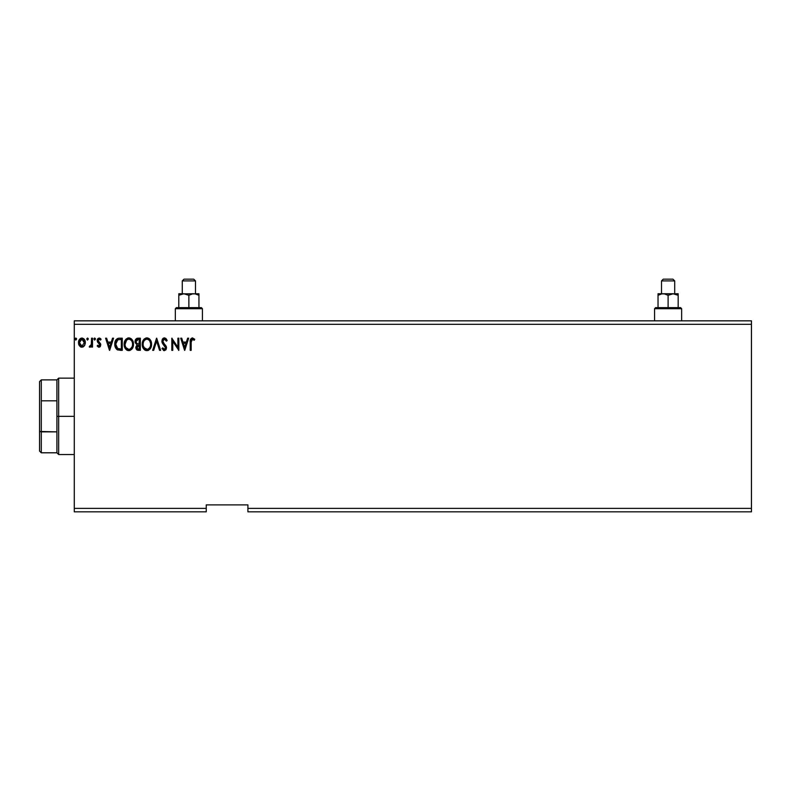 <?xml version="1.0" encoding="UTF-8"?>
<svg xmlns="http://www.w3.org/2000/svg" width="791" height="791" viewBox="0 0 791 791"><rect width="100%" height="100%" fill="white"/><g stroke="black" fill="none" stroke-linecap="round" stroke-linejoin="round"><path stroke-width="1.19" d="M247.909 511.836L751.45 511.836L247.909 511.836L247.909 508.366L751.45 508.366L751.45 511.836L751.45 508.366L247.909 508.366L247.909 504.885L206.243 504.885L206.243 508.366L74.275 508.366L74.275 324.31L751.45 324.31L751.45 508.366L751.45 324.31L74.275 324.31L74.275 320.839L751.45 320.839L74.275 320.839L74.275 508.366L206.243 508.366L206.243 511.836L74.275 511.836L206.243 511.836L206.243 504.885L247.909 504.885L247.909 511.836M86.743 339.062L87.524 338.044L88.305 339.062L88.108 338.39L86.792 338.706L87.346 340.051L88.305 339.062L87.524 340.071L88.305 339.062L87.524 340.071L86.743 339.062L87.524 340.071L86.743 339.062L87.524 338.044L86.743 339.062L87.524 338.044L88.305 339.062L87.524 340.071M95.474 339.062L94.693 338.044L95.474 339.062L94.693 340.071L93.911 339.062L94.693 338.044L95.424 338.706L94.109 338.39L94.515 340.051L95.474 339.062L94.604 340.061M112.53 338.202L113.548 338.202L109.652 350.354L113.548 338.202L112.53 338.202L111.274 342.098L107.863 342.098L106.617 338.202L105.599 338.202L109.494 350.354L113.548 338.202L112.53 338.202L111.274 342.098L107.863 342.098L106.617 338.202L105.599 338.202L109.494 350.354L105.599 338.202L106.617 338.202M133.491 344.223L131.692 339.21L129.882 338.044L127.717 338.044L124.751 341.079L124.395 346.468L126.787 350.067L129.951 350.492L132.404 348.416L133.491 344.223C133.531 340.763 131.968 338.657 128.804 337.886C125.631 338.677 124.078 340.812 124.138 344.283C124.078 347.793 125.66 349.919 128.874 350.67C132.018 349.84 133.56 347.694 133.491 344.223M187.635 338.202L188.654 338.202L184.758 350.354L188.654 338.202L187.635 338.202L186.389 342.098L182.968 342.098L181.722 338.202L180.704 338.202L184.6 350.354L188.654 338.202L187.635 338.202L186.389 342.098L182.968 342.098L181.722 338.202L180.704 338.202L184.6 350.354L180.704 338.202L181.722 338.202M164.419 337.886L162.501 339.003L161.848 341.178L162.452 343.343L165.556 347.457L164.637 349.395L162.738 347.862L162.007 348.613L164.35 350.67L166.001 349.721L166.496 347.348L163.094 342.384L162.897 340.466L164.488 339.131L166.387 341.158L167.148 340.545L165.813 338.41L164.419 337.886L161.848 341.178L165.586 347.882L164.37 349.424L162.738 347.862L162.007 348.613L164.35 350.67L166.525 347.832L162.788 341.198L164.488 339.131L166.387 341.158L167.148 340.545L164.419 337.886M151.565 344.223L150.952 341.03L149.766 339.21L147.957 338.044L145.801 338.044L142.825 341.079L142.469 346.468L144.862 350.067L148.026 350.492L150.478 348.416L151.565 344.223C151.605 340.763 150.043 338.657 146.879 337.886C143.715 338.677 142.153 340.812 142.212 344.283C142.153 347.793 143.735 349.919 146.948 350.67C150.092 349.84 151.635 347.694 151.565 344.223M76.618 339.062L75.837 338.044L76.618 339.062L75.837 340.071L75.056 339.062L75.837 338.044L76.569 338.706L75.254 338.39L75.659 340.051L76.618 339.062L75.748 340.061M137.921 338.202L140.343 338.202L137.298 338.261L135.439 339.823L135.162 342.612L136.972 344.757L135.864 347.931L137.189 350.097L140.343 350.354L140.343 338.202L140.343 350.354L140.343 338.202L137.921 338.202C136.012 338.489 135.063 339.646 135.053 341.653L136.972 344.757L135.825 347.348C135.844 349.256 136.774 350.265 138.633 350.354L138.623 350.354M153.672 350.354L152.653 350.354L156.549 338.202L152.653 350.354L153.672 350.354L156.628 341.139L159.584 350.354L160.603 350.354L156.707 338.202L160.603 350.354L156.707 338.202L152.653 350.354L153.672 350.354L156.628 341.139L159.584 350.354L160.603 350.354L159.584 350.354M191.145 342.266L191.827 339.359L194.26 340.229L194.734 339.29L192.431 337.886L190.453 339.458L190.216 350.354L191.145 350.354L191.145 342.266L192.44 339.131L194.26 340.229L194.734 339.29L192.431 337.886C190.582 338.518 189.84 339.942 190.216 342.147L190.216 350.354L191.145 350.354L191.195 340.862M177.896 338.202L177.896 347.239L171.825 338.202L171.825 350.354L172.754 350.354L172.754 341.287L178.835 350.354L178.835 338.202L177.896 338.202L178.835 338.202L177.896 338.202L177.896 347.239L171.825 338.202L171.825 350.354L172.754 350.354L172.754 341.287L178.835 350.354L178.835 338.202L178.637 350.354M119.184 338.202L117.355 338.578L115.822 340.021L114.824 344.965L115.367 347.427L116.821 349.474L120.43 350.354L122.269 350.354L122.269 338.202L119.451 338.202C116.208 338.637 114.655 340.614 114.794 344.125C114.646 346.616 115.565 348.544 117.543 349.919L122.269 350.354L122.269 338.202L122.269 350.354L120.43 350.354M98.984 347.239L100.348 346.458L100.754 344.56L98.341 341.415L98.193 340.061L99.261 339.131L100.546 340.071L101.08 339.25L99.152 338.044L97.906 338.607L97.204 340.16L97.491 341.989L99.814 344.738L99.132 346.122L97.728 345.212L97.184 345.974L98.43 347.12L100.764 344.906L98.114 340.565L99.261 339.131L100.546 340.071L101.08 339.25L99.152 338.044L97.184 340.614L99.834 344.955L98.924 346.151L97.728 345.212L97.184 345.974L98.984 347.239M91.578 338.202L92.507 338.202L91.578 338.202L91.281 344.836L89.235 346.933L90.5 347.101L91.578 345.776L91.578 347.081L92.507 347.081L92.507 338.202L92.507 347.081L92.507 338.202L91.578 338.202L91.43 344.233L89.235 346.933L89.947 347.239L91.578 345.776L91.578 347.081L92.507 347.081L91.578 347.081M83.717 338.677L85.339 342.622L84.429 345.766L85.29 343.452L85.141 341.05L84.133 339.092L82.304 338.073L80.405 338.469L79.011 340.16L78.487 342.622L78.981 345.054L80.464 346.844L83.025 347.012L84.429 345.766L85.339 342.622C85.369 340.1 84.222 338.568 81.908 338.044C79.604 338.578 78.457 340.1 78.487 342.622L79.397 345.776L81.908 347.239L84.845 345.044M751.45 320.839L751.45 324.31L751.45 320.839M74.275 511.836L74.275 508.366L74.275 511.836M75.056 339.062L75.837 340.071L75.056 339.062L75.748 338.054M136.932 349.938L135.844 346.982M135.093 341.01L135.439 339.823M137.288 338.261L136.705 338.469M136.19 342.671L136.141 340.743L135.983 341.653L138.346 339.448L139.414 339.448L139.414 343.966L137.456 343.818L138.939 343.966L137.456 343.818L136.032 342.196M138.267 349.108L136.764 347.318L136.843 348.02L138.939 345.212L138.069 345.291L139.414 345.212L139.414 349.108L137.654 348.979M136.991 346.231L137.318 345.716M137.07 339.646L137.634 339.487M137.169 348.633L136.843 348.02M138.939 345.212L139.414 349.108L138.445 349.108M151.546 344.787L151.506 345.301M151.022 347.289L150.784 347.842M150.774 347.872L150.478 348.406M150.478 348.416L149.825 349.286M148.728 350.186L148.026 350.502M145.86 350.522L145.237 350.275M144.862 350.067L144.338 349.671M144.011 349.345L142.232 343.729M142.281 343.195L142.36 342.612M142.627 341.583L142.825 341.069M143.992 339.24L144.506 338.746M145.791 338.044L146.335 337.925M147.146 337.905L147.947 338.044M149.054 338.578L149.766 339.201M150.567 340.288L151.299 342.058M146.691 339.141L146.908 339.131C149.44 339.764 150.676 341.465 150.636 344.233L150.587 343.373M147.344 339.161L148.233 339.448L147.344 339.161M148.738 339.774L149.796 340.99M150.488 342.78L150.636 344.233C150.686 347.022 149.45 348.752 146.908 349.424C144.358 348.772 143.112 347.061 143.151 344.283L143.151 344.283C143.092 341.485 144.348 339.764 146.908 339.131M150.152 346.814L149.41 348.099M144.041 347.645L147.344 349.385L144.713 348.455L143.359 346.023M143.359 342.533L143.843 341.237M147.522 349.355L148.016 349.187M148.184 349.108L147.344 349.385M149.934 347.289L148.56 348.88M150.587 345.113L150.428 345.974M166.387 339.052L166.723 339.616M167.148 340.545L166.387 341.158L165.695 339.873M164.844 339.191L164.113 339.181M162.788 341.01L163.312 342.75M162.788 341.198L163.094 342.384L162.788 341.198M164.973 344.658L165.705 345.499M166.496 347.338L166.159 346.191M166.525 347.832L166.011 349.711M163.935 350.621L163.401 350.383M162.007 348.613L162.738 347.862M164.508 349.414L165.289 348.92M165.517 348.426L165.556 347.457M165.586 347.882L162.758 343.808M162.195 342.829L162.007 342.295M162.214 339.507L162.877 338.548M163.332 338.192L164.132 337.905M191.145 350.354L190.216 350.354M190.216 341.564L190.236 340.99M190.245 340.921L190.285 340.318M194.734 339.29L194.26 340.229L192.213 339.161M194.26 340.229L193.222 339.408M191.63 339.547L191.254 340.397M184.679 347.427L183.374 343.343L185.984 343.343L184.679 347.427L183.374 343.343L185.984 343.343L184.679 347.427M172.754 350.354L171.825 350.354L172.033 338.202M133.471 344.777L133.343 345.855M133.106 346.844L131.751 349.286M127.776 350.512L127.163 350.284M126.787 350.067L126.263 349.671M125.927 349.345L125.265 348.485M124.395 346.478L124.592 347.101M124.365 346.349L124.207 345.39M124.197 343.195L124.286 342.612M124.553 341.583L124.395 342.117M125.917 339.24L126.431 338.746M127.727 338.044L128.241 337.925M129.358 337.925L129.872 338.044M130.98 338.578L131.682 339.201M132.028 339.606L133.432 343.136M125.285 342.533L125.077 344.283C125.018 341.485 126.273 339.764 128.834 339.131L128.834 339.131C131.355 339.764 132.601 341.465 132.552 344.233C132.611 347.022 131.375 348.752 128.834 349.424L125.967 347.645L128.834 349.424C126.283 348.772 125.027 347.061 125.077 344.283L126.669 340.031L125.769 341.237M129.052 339.141L129.694 339.26M132.413 342.78L132.512 343.373M130.653 339.774L131.721 340.99M129.447 349.355L129.942 349.187M130.1 349.108L129.269 349.385M132.077 346.814L130.485 348.88M115.367 347.417L115.061 346.498M115.051 346.438L114.922 345.825M114.804 343.571L114.843 343.047M116.119 339.586L115.387 340.862M118.383 338.281L118.907 338.222M117.721 348.613L115.723 344.125L117.829 339.754L121.339 339.448L121.339 349.108L117.305 348.337M116.04 341.959L115.891 342.503M116.593 340.812L117.137 340.199M120.044 349.098L119.362 349.049M115.723 344.125L115.852 342.671L115.723 344.125M115.832 345.489L115.753 344.817M116.198 346.774L115.98 346.161M116.524 347.417L116.208 346.814M116.287 341.336L115.852 342.671M109.573 347.427L108.268 343.343L110.878 343.343L109.573 347.427L108.268 343.343L110.878 343.343L109.573 347.427M97.184 345.974L97.847 345.37M97.728 345.212L99.132 346.122M98.42 345.974L99.834 344.955L97.184 340.614M99.785 345.341L98.677 343.235L99.607 344.144M97.352 339.527L97.659 338.914M99.626 338.103L100.714 338.766M101.08 339.25L100.299 339.735M100.546 340.071L99.013 339.171M99.359 339.141L98.114 340.565L99.666 342.592M98.183 340.1L98.341 341.415L100.605 343.867M98.341 341.415L99.34 342.325M100.467 343.541L100.764 344.916M100.348 346.458L99.775 347.022M93.911 339.062L94.693 340.071L93.911 339.062L94.604 338.054M91.064 346.626L90.5 347.101M89.235 346.933L89.947 347.239L89.235 346.933L89.68 345.993L90.401 346.082M91.272 344.836L91.479 343.867M91.519 343.472L91.558 342.305M91.568 341.949L91.578 341.188L91.568 341.949M88.305 339.062L87.524 338.044L88.305 339.062M81.147 347.14L80.534 346.883M78.971 345.034L78.714 344.342M78.695 344.283L78.536 343.442M78.833 340.585L79.318 339.616M79.318 339.606L81.513 338.073M80.168 340.1L81.908 339.131L80.563 339.665M84.41 342.612L84.261 341.435L84.41 342.612L81.908 346.151L79.416 342.612L81.908 339.131L84.4 342.908M81.325 346.053L79.97 344.827M79.555 343.788L79.456 343.205M79.555 341.435L80 340.348M136.141 340.743L136.991 339.685M138.346 339.448L139.414 339.448L138.939 343.966M149.736 340.901L150.587 343.353M132.077 341.672L132.354 342.503M132.502 345.113L132.354 345.974M125.967 347.645L125.285 346.023M120.331 339.448L121.339 339.448L121.339 349.108L120.726 349.108M117.434 348.435L116.712 347.704M83.025 339.477L84.261 341.435M39.55 381.608L39.55 401.195L39.55 381.608L41.29 379.878L41.29 452.798L41.29 431.866L39.55 431.471L39.55 401.195L39.55 451.068L39.55 431.471L56.912 431.866L56.912 452.798L56.912 416.333L56.912 431.866L41.29 431.866L41.29 379.878L56.912 379.878L56.912 416.333L58.653 416.333L58.653 378.138L58.653 416.333L74.275 416.333L58.653 416.333L58.653 454.538L58.653 416.333L56.912 416.333L56.912 379.878L58.653 378.138L74.275 378.138M41.29 400.81L56.912 400.81L41.29 400.81M654.562 308.688L655.601 307.64L668.108 307.64L668.108 295.31L668.108 307.64L680.606 307.64L681.644 308.688L681.644 320.839L681.644 308.688L654.562 308.688L654.562 320.839L654.562 308.688L681.644 308.688L680.606 307.64L655.601 307.64L654.562 308.688M661.503 280.904L663.244 279.164L672.963 279.164L674.703 280.904L674.703 293.748L674.703 280.904L661.503 280.904L661.503 293.748L661.503 280.904L674.703 280.904L672.963 279.164L663.244 279.164L661.503 280.904M673.289 293.748L661.77 293.866L664.391 293.866L668.108 295.31L671.816 293.866L678.174 293.748L671.826 293.866L674.446 293.866L678.174 295.31L675.732 294.183L678.174 295.31L678.174 307.64L678.174 294.183M678.174 295.31L673.141 293.748L668.108 295.31L664.391 293.866L658.033 293.748L658.033 307.64L658.033 293.748L673.141 293.748M658.31 295.152L661.76 293.866L658.033 295.31L658.033 294.183M175.335 308.688L176.373 307.64L188.871 307.64L188.871 295.31L188.871 307.64L201.379 307.64L202.417 308.688L202.417 320.839L202.417 308.688L175.335 308.688L175.335 320.839L175.335 308.688L202.417 308.688L201.379 307.64L176.373 307.64L175.335 308.688M182.276 280.904L184.016 279.164L193.736 279.164L195.476 280.904L195.476 293.748L195.476 280.904L182.276 280.904L182.276 293.748L182.276 280.904L195.476 280.904L193.736 279.164L184.016 279.164L182.276 280.904M194.052 293.748L182.533 293.866L185.163 293.866L188.871 295.31L192.589 293.866L198.946 293.748L192.599 293.866L195.239 293.866L198.946 295.31L196.514 294.193L198.946 295.31L198.946 307.64L198.946 294.183M183.987 293.748L178.806 293.748L178.806 307.64L178.806 293.748L178.806 295.31L183.838 293.748L188.871 295.31L192.589 293.866L195.229 293.866L198.946 295.31M179.082 295.152L182.523 293.866L193.914 293.748M178.806 294.183L183.838 293.748M74.275 454.538L58.653 454.538L56.912 452.798L41.29 452.798L39.55 451.068"/></g></svg>
